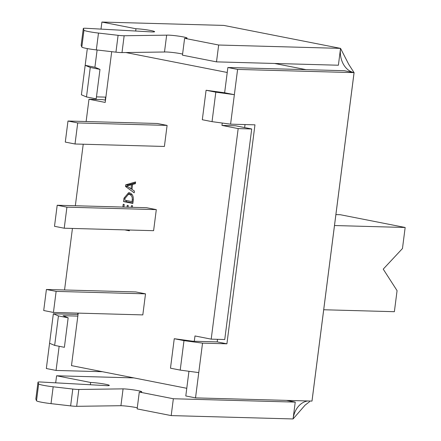 <?xml version="1.0" encoding="UTF-8"?>
<svg xmlns="http://www.w3.org/2000/svg" width="441" height="441" viewBox="0 0 441 441"><rect width="100%" height="100%" fill="white"/><g stroke="black" fill="none" stroke-linecap="round" stroke-linejoin="round"><path stroke-width="0.66" d="M36.504 400.781L38.659 383.935A12.778 1.047 7.3 0 0 43.201 385.285A12.778 1.047 7.3 0 0 53.174 386.79L51.013 403.636A12.778 1.047 -172.7 0 1 41.046 402.131A12.778 1.047 -172.7 0 1 36.504 400.781L35.842 399.044A8.517 0.7 -172.7 0 1 35.837 399.011A8.517 0.7 -172.7 0 1 35.848 398.984M286.479 400.384L295.233 402.104L293.072 418.95L171.191 415.593L137.14 408.895L139.295 392.049A10.65 0.871 7.3 0 0 141.748 391.806A10.65 0.871 7.3 0 0 134.841 390.092A10.65 0.871 7.3 0 0 123.078 388.857L78.84 389.475L76.679 406.321A8.517 0.7 -172.7 0 1 70.626 405.891L51.013 403.636M38.659 383.935L37.998 382.198A8.517 0.7 7.3 0 1 37.998 382.171A8.517 0.7 7.3 0 1 40.925 382.016L106.865 385.666A10.65 0.871 7.3 0 0 109.318 385.428A10.65 0.871 7.3 0 0 102.406 383.714A10.65 0.871 7.3 0 0 90.648 382.479L56.591 375.776L55.687 382.832M56.591 375.776L133.915 377.904M90.648 382.479L90.355 384.756M70.626 405.891L72.787 389.045L53.174 386.79M123.078 388.857L120.922 405.703L76.679 406.321M137.278 407.798A10.65 0.871 7.3 0 0 120.922 405.703M295.233 402.104L173.352 398.752L171.191 415.593M173.352 398.752L139.295 392.049M72.787 389.045A8.517 0.7 7.3 0 0 78.84 389.475M124.153 35.749L121.992 52.595L164.493 51.999L166.654 35.159A10.65 0.871 -172.7 0 1 183.274 36.912A10.65 0.871 -172.7 0 1 187.061 38.08A10.65 0.871 -172.7 0 1 184.608 38.323L218.664 45.021L340.546 48.378L223.791 25.407L101.904 22.05L135.96 28.753A10.65 0.871 -172.7 0 1 150.839 30.534A10.65 0.871 -172.7 0 1 154.631 31.697A10.65 0.871 -172.7 0 1 149.582 31.796L86.238 28.29A8.517 0.7 7.3 0 0 83.31 28.445A8.517 0.7 7.3 0 0 83.316 28.472L83.972 30.209A12.778 1.047 7.3 0 0 98.486 33.064L118.1 35.319A8.517 0.7 7.3 0 0 124.153 35.749L166.654 35.159M164.493 51.999A10.65 0.871 -172.7 0 1 181.113 53.758A10.65 0.871 -172.7 0 1 182.591 54.072M135.668 31.024L135.96 28.753M98.486 33.064L96.331 49.905L115.944 52.165L118.1 35.319M83.316 28.472L81.155 45.318L81.817 47.049L83.972 30.209M101 29.106L101.904 22.05M184.608 38.323L182.453 55.169L216.503 61.867L338.39 65.224L340.546 48.378L223.791 25.407M216.503 61.867L218.664 45.021M121.992 52.595A8.517 0.7 -172.7 0 1 115.944 52.165M96.331 49.905A12.778 1.047 -172.7 0 1 81.817 47.049M309.626 401.652L305.089 405.141L293.072 418.95A21.3 16.433 91.6 0 1 307.757 400.968M312.013 401.023L354.095 72.55L312.013 401.023M348.748 64.347L340.546 48.378A21.3 16.433 91.6 0 0 354.062 72.627L348.748 64.347M227.87 67.506L237.6 69.419L234.364 94.683L224.634 92.77L227.87 67.506L344.333 70.709L354.062 72.627L311.985 401.084L195.523 397.881L198.759 372.612L180.209 370.104L170.48 368.185L174.256 338.71L192.805 341.224L217.181 341.891L226.911 343.809L202.535 343.137L183.985 340.623L174.256 338.71M335.899 214.596L340.298 214.717L405.163 227.479L402.462 248.537L383.229 269.137L397.071 290.647L394.375 311.699L323.705 309.753M405.163 227.479L334.493 225.533M188.952 371.283L185.793 395.963L195.523 397.881M354.062 72.627L237.6 69.419M224.634 92.77L206.085 90.262L202.309 119.737L212.038 121.65L230.588 124.164L254.964 124.831L226.911 343.809M245.025 124.56L244.634 127.576M217.512 339.322L217.181 341.891M230.588 124.164L234.364 94.683L215.814 92.175L206.085 90.262M202.535 343.137L198.759 372.612M212.038 121.65L215.814 92.175M183.985 340.623L180.209 370.104M99.986 69.386L96.21 98.861L86.48 96.948L81.398 94.809L85.174 65.329L90.256 67.467L99.986 69.386L94.903 67.247L85.174 65.329L87.318 48.587M94.903 67.247L97.114 49.998M105.879 97.13L96.469 96.871M78.029 314.51L77.721 314.45L77.892 313.116M105.179 100.135L105.564 97.119M77.825 316.103L63.074 315.695L68.162 317.834L58.433 315.921L53.344 313.783L77.721 314.45M102.455 371.713L56.062 370.44L46.333 368.522L53.344 313.783M56.062 370.44L59.155 346.284M86.48 96.948L90.256 67.467M68.162 317.834L64.386 347.31L54.656 345.397L49.568 343.258M58.433 315.921L54.656 345.397M129.323 192.778C132.311 193.682 133.623 196.14 133.265 200.148L132.846 203.428L123.552 201.598L123.987 198.191L128.607 192.695L129.323 192.778M111.7 51.674L105.201 102.433L88.983 99.242L86.127 121.529M64.551 289.969L72.434 228.444M75.339 205.749L83.222 144.224M186.775 388.306L71.486 365.622L78.211 313.121M222.258 123.033L221.955 125.404L238.173 128.596L211.2 339.146L194.983 335.959L194.305 341.262M125.894 52.54L227.231 72.478M129.439 230.015L129.34 230.786L124.748 229.888M131.302 207.292L131.523 205.578L132.543 205.782L132.344 207.32M122.852 207.055L123.215 204.244L124.235 204.448L123.893 207.088M127.019 207.171L127.256 205.341L128.276 205.545L128.061 207.198M125.492 186.444L125.702 184.829L135.596 181.946L135.37 183.715L132.609 184.421L131.969 189.404L134.428 191.069L134.202 192.833L125.492 186.444L127.741 186.51M274.611 63.465L306.071 69.656M238.173 128.596L251.712 128.97L224.745 339.52L211.2 339.146M105.487 100.195L102.527 99.616L88.983 99.242M221.955 125.404L235.5 125.779L251.712 128.97M129.395 230.34L127.46 229.959M132.901 202.981L126.258 201.675L123.552 201.598M126.258 201.675L126.413 200.501M125.035 198.224L123.987 198.191M128.226 194.321L130.023 192.971M132.107 194.536L128.447 194.321L125.007 198.4L124.781 200.181L132.03 201.609L132.25 199.894C132.532 196.807 131.495 194.977 129.141 194.404L128.447 194.321M131.853 194.475L129.141 194.404M133.287 199.922L132.25 199.894M133.072 201.636L132.03 201.609M128.32 185.578L128.408 184.9L125.702 184.829M128.408 184.9L135.481 182.844M134.422 191.085L134.103 190.848M131.98 189.294L131.319 188.803M130.999 188.798L131.517 184.762L126.721 185.915L130.999 188.798L132.041 188.825M132.559 184.79L131.517 184.762M135.784 291.931L145.513 293.844L56.134 291.385L46.404 289.472L135.784 291.931M145.513 293.844L142.818 314.902L53.438 312.437L43.709 310.525L46.404 289.472M53.438 312.437L56.134 291.385M146.577 207.711L156.307 209.624L66.922 207.165L57.192 205.247L146.577 207.711M156.307 209.624L153.606 230.682L64.226 228.218L54.497 226.305L57.192 205.247M64.226 228.218L66.922 207.165M157.365 123.491L167.095 125.404L77.715 122.945L67.986 121.027L157.365 123.491M167.095 125.404L164.399 146.462L75.014 143.998L65.285 142.085L67.986 121.027M75.014 143.998L77.715 122.945M37.998 382.198L35.842 399.044M37.998 382.171L35.837 399.011M81.15 45.285L83.31 28.445"/></g></svg>
